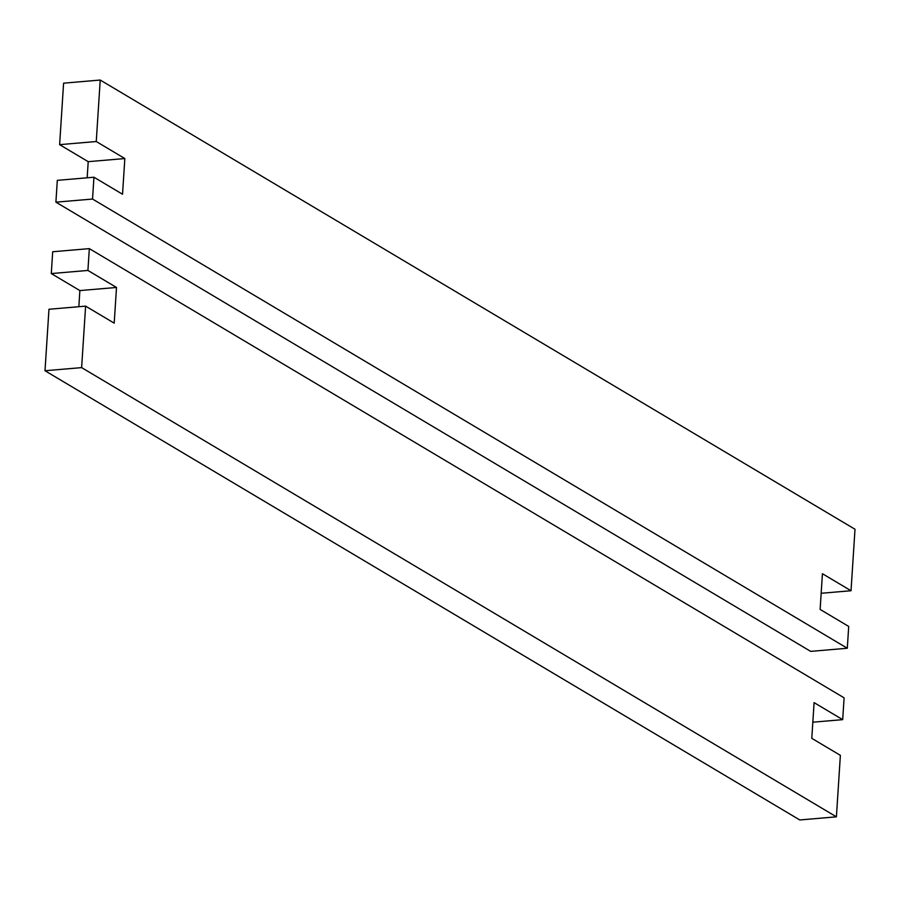 <?xml version="1.0" encoding="UTF-8"?>
<svg xmlns="http://www.w3.org/2000/svg" width="900" height="900" viewBox="0 0 900 900"><rect width="100%" height="100%" fill="white"/><g stroke="black" fill="none" stroke-linecap="round" stroke-linejoin="round"><path stroke-width="1.35" d="M78.829 306.72L79.875 290.576L116.505 287.46L114.199 323.156L85.612 306.135L48.971 309.262L45 370.744L81.63 367.616L836.404 816.829L840.375 755.347L811.789 738.337L814.095 702.63L842.692 719.651L812.835 722.194M79.875 290.576L51.289 273.566L87.919 270.439L116.505 287.46M51.289 273.566L52.695 251.752L89.325 248.625L87.919 270.439M836.404 816.829L799.774 819.956L45 370.744M85.612 306.135L81.63 367.616M842.692 719.651L844.099 697.837L89.325 248.625M124.841 158.546L88.211 161.662L59.625 144.653L96.255 141.525L124.841 158.546L122.535 194.243L93.949 177.221L57.307 180.349L55.901 202.162L92.531 199.046L847.305 648.248L848.711 626.434L820.125 609.424L822.431 573.716L851.029 590.738L855 529.256L100.226 80.044L96.255 141.525M87.165 177.806L88.211 161.662M93.949 177.221L92.531 199.046M851.029 590.738L821.171 593.28M59.625 144.653L63.596 83.171L100.226 80.044M847.305 648.248L810.675 651.375L55.901 202.162"/></g></svg>
